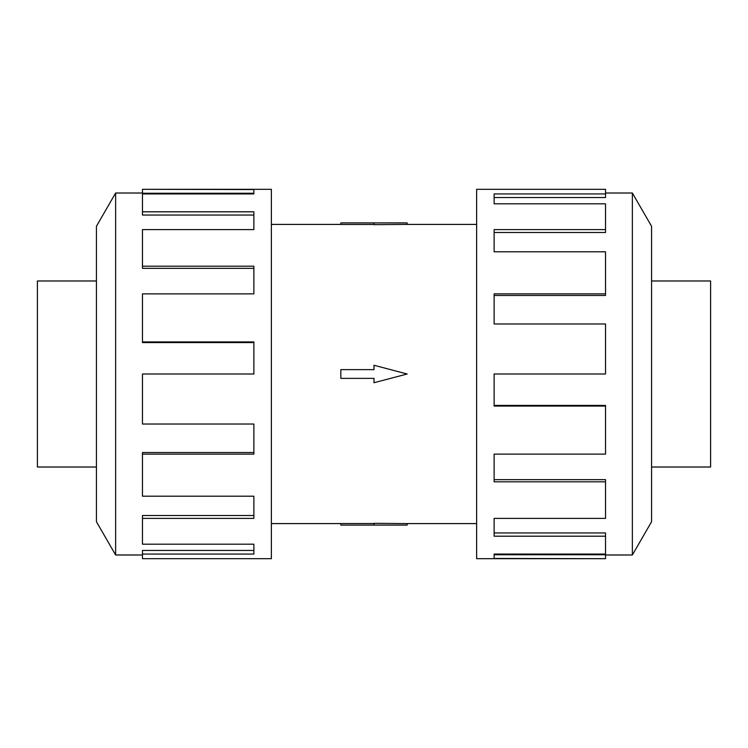 <?xml version="1.0" encoding="UTF-8"?>
<svg xmlns="http://www.w3.org/2000/svg" width="748" height="748" viewBox="0 0 748 748"><rect width="100%" height="100%" fill="white"/><g stroke="black" fill="none" stroke-linecap="round" stroke-linejoin="round"><path stroke-width="1.12" d="M407.155 224.409L374 224.662L374 222.913L407.155 222.913L407.155 224.409L476.635 224.409M374 224.475L340.845 224.475L340.845 222.913L374 222.913M651.564 280.977L710.6 280.977L710.6 467.023L651.564 467.023M96.436 467.023L37.4 467.023L37.4 280.977L96.436 280.977M632.369 554.988L651.564 521.749L651.564 226.251L632.369 193.012L632.369 554.988L605.525 554.988M605.525 293.871L605.525 251.796L494.129 251.796L494.129 229.608L605.525 229.608L605.525 203.821L494.129 203.821L494.129 193.947L605.525 193.947L605.525 189.319L476.635 189.319L476.635 558.681L605.525 558.681L494.129 558.457L494.129 554.053L605.525 554.053L605.525 536.194L494.129 536.194L494.129 518.392L605.525 518.392L605.525 481.805L494.129 481.805L494.129 454.13L605.525 454.13L605.525 406.071L494.129 406.071L494.129 374L605.525 374L605.525 323.978L494.129 323.978L494.129 293.871L605.525 293.871L605.525 295.469L494.129 295.469M605.525 406.071L605.525 405.425L494.129 405.425M605.525 481.805L605.525 479.655L494.129 479.655M605.525 536.194L605.525 532.95L494.129 532.95M494.129 554.053L494.129 554.764L605.525 554.764L605.525 558.457M115.631 193.012L96.436 226.251L96.436 521.749L115.631 554.988L115.631 193.012L142.475 193.012M142.475 454.13L142.475 496.205L253.871 496.205L253.871 518.392L142.475 518.392L142.475 544.179L253.871 544.179L253.871 554.053L142.475 554.053L142.475 558.681L271.365 558.681L271.365 189.319L142.475 189.319L253.871 189.543L253.871 193.947L142.475 193.947L142.475 211.806L253.871 211.806L253.871 229.608L142.475 229.608L142.475 266.195L253.871 266.195L253.871 293.871L142.475 293.871L142.475 341.93L253.871 341.93L253.871 374L142.475 374L142.475 424.023L253.871 424.023L253.871 454.13L142.475 454.13L142.475 452.531L253.871 452.531M142.475 341.93L142.475 342.575L253.871 342.575M142.475 266.195L142.475 268.345L253.871 268.345M142.475 211.806L142.475 215.05L253.871 215.05M253.871 193.947L253.871 193.236L142.475 193.236L142.475 189.543M142.475 518.392L142.475 515.503L253.871 515.503M142.475 554.053L142.475 550.453L253.871 550.453M605.525 229.608L605.525 232.497L494.129 232.497M605.525 193.947L605.525 197.547L494.129 197.547M340.845 369.634L374 369.634L374 365.267L407.155 374L374 382.733L374 378.366L340.845 378.366L340.845 369.634M374 525.087L407.155 525.087L407.155 523.591L374 523.338L374 525.087L340.845 525.087L340.845 523.525L374 523.525M271.365 224.409L340.845 224.409M115.631 554.988L142.475 554.988M632.369 193.012L605.525 193.012M271.365 523.591L340.845 523.591M407.155 523.591L476.635 523.591"/></g></svg>
